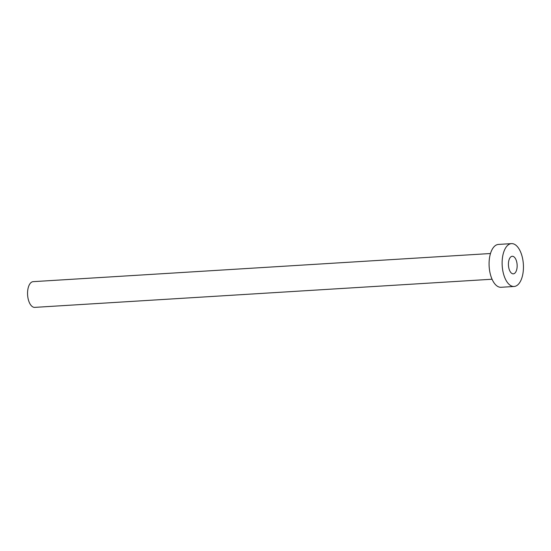 <?xml version="1.0" encoding="UTF-8"?>
<svg xmlns="http://www.w3.org/2000/svg" width="551" height="551" viewBox="0 0 551 551"><rect width="100%" height="100%" fill="white"/><g stroke="black" fill="none" stroke-linecap="round" stroke-linejoin="round"><path stroke-width="0.83" d="M517.155 265.782A8.802 4.346 86.5 0 0 512.244 256.27A8.802 4.346 86.5 0 0 508.415 264.322A8.802 4.346 86.5 0 0 513.325 273.84A8.802 4.346 86.5 0 0 517.155 265.782M492.064 279.233L34.741 307.375A12.88 6.364 -93.5 0 1 27.55 293.449A12.88 6.364 -93.5 0 1 33.156 281.657L490.486 253.522M514.104 286.479L501.059 287.285A21.468 10.607 -93.5 0 1 489.074 264.081A21.468 10.607 -93.5 0 1 498.421 244.43L511.466 243.625A21.468 10.607 -93.5 0 1 523.45 266.836A21.468 10.607 -93.5 0 1 514.104 286.479A21.468 10.607 -93.5 0 1 502.119 263.275A21.468 10.607 -93.5 0 1 511.466 243.625"/></g></svg>
